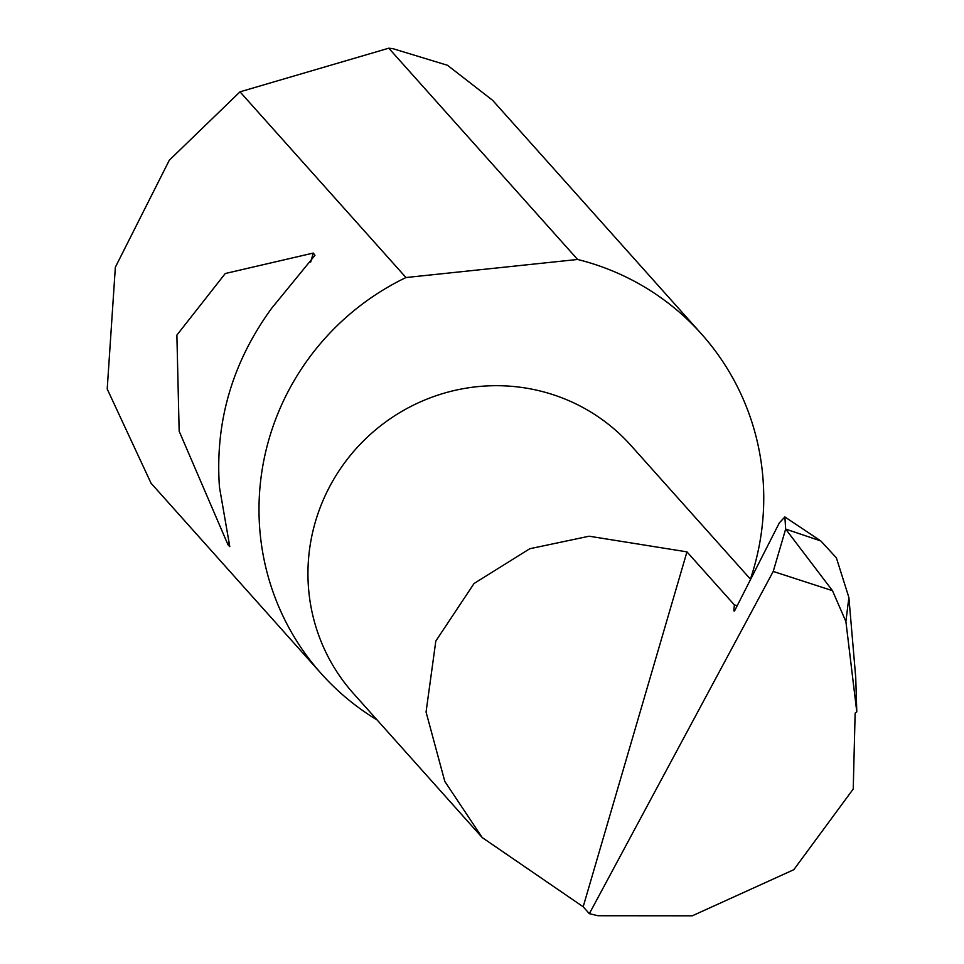 <?xml version="1.0" encoding="UTF-8"?>
<svg xmlns="http://www.w3.org/2000/svg" width="964" height="964" viewBox="0 0 964 964"><rect width="100%" height="100%" fill="white"/><g stroke="black" fill="none" stroke-linecap="round" stroke-linejoin="round"><path stroke-width="1.45" d="M773.224 571.435L785.66 529.079L832.486 590.679L773.224 571.435L589.341 913.679L583.172 906.775L482.229 837.571L444.802 781.406L426.064 712.022L435.824 641.024L474.047 583.509L529.778 548.733L589.161 536.213L686.958 551.866L734.399 604.946L737.255 605.609M482.229 837.571L353.427 693.465A186.088 181.895 -41.8 0 1 336.99 473.963A186.088 181.895 -41.8 0 1 544.07 391.999A186.088 181.895 -41.8 0 1 630.926 445.44L750.607 579.352M271.836 308.046C232.312 362.247 214.864 421.943 219.455 487.145L229.781 546.636L227.986 544.768L179.159 431.197L176.882 335.111L225.275 273.511L313.288 253.062L314.963 255.315L271.836 308.046M750.414 579.135A254.918 249.158 138.2 0 0 701.443 333.942L492.604 100.292L447.501 65.287L392.902 48.658L388.769 48.2L240 91.833L169.327 160.193L115.355 267.209L107.209 388.998L151.047 483.205L321.313 673.703A254.918 249.158 138.2 0 0 377.117 719.975M240 91.833L405.977 277.536A254.918 249.158 138.2 0 0 321.313 673.703M701.443 333.942A254.918 249.158 138.2 0 0 582.461 260.726A254.918 249.158 138.2 0 0 577.605 259.473L388.769 48.2M784.877 516.945L820.834 540.961L785.66 529.079L784.877 516.933L779.346 522.85L735.014 610.031A5.097 0.904 -74.9 0 1 734.086 611.031A5.097 0.904 -74.9 0 1 733.929 609.14L734.399 604.946M820.834 540.961L836.378 557.831L848.886 597.487L855.731 677.463L856.791 711.866L855.14 713.107L853.236 788.998L793.806 869.697L692.309 915.8L597.981 915.728L589.341 913.679M832.486 590.679L845.898 621.539L856.791 711.866M405.977 277.536L577.605 259.473M583.172 906.775L686.958 551.866M845.898 621.539L848.886 597.487M313.288 253.062L310.637 262.148M228.962 541.431L227.986 544.768M735.171 609.706L733.929 609.14"/></g></svg>
